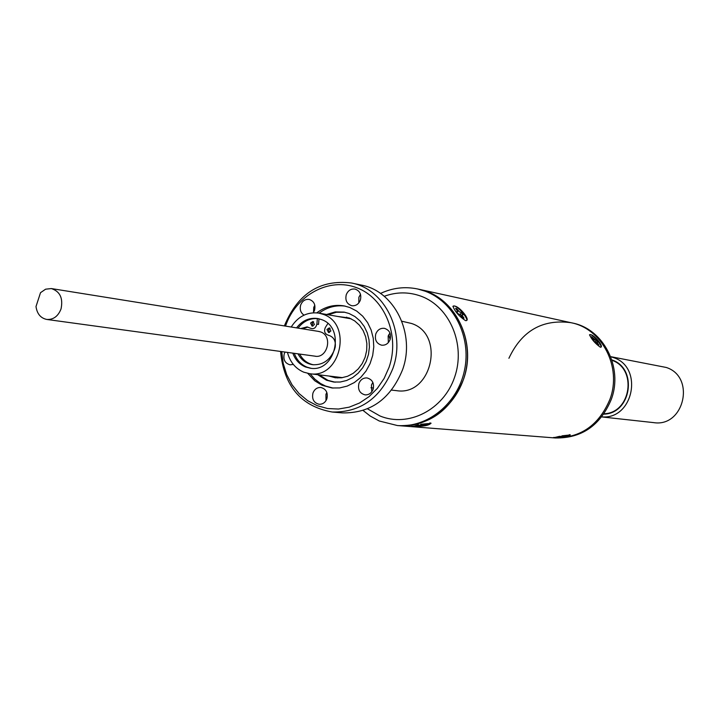 <?xml version="1.0" encoding="UTF-8"?>
<svg xmlns="http://www.w3.org/2000/svg" width="720" height="720" viewBox="0 0 720 720"><rect width="100%" height="100%" fill="white"/><g stroke="black" fill="none" stroke-linecap="round" stroke-linejoin="round"><path stroke-width="1.08" d="M40.518 292.689L45.603 289.188L51.354 288.567C60.039 291.411 63.261 298.206 61.029 308.952C58.131 316.305 53.379 319.806 46.764 319.446C40.653 318.141 37.062 313.839 36 306.54L40.518 292.689M332.199 412.02L342.315 412.893C370.458 413.433 390.537 399.06 402.534 369.801C415.755 333.936 394.479 290.988 361.314 285.084L351.369 282.978C384.777 288.918 406.206 332.28 392.868 368.487C380.772 398.043 360.549 412.551 332.199 412.02C301.14 406.431 283.932 386.244 280.575 351.45M284.364 325.917L284.373 325.899C297.702 293.598 320.031 279.297 351.369 282.978M281.736 351.612L283.212 363.42L286.686 374.625L292.05 384.813L299.106 393.597L307.602 400.653L317.232 405.702L327.645 408.537L338.436 409.041L349.218 407.169L359.559 402.993L369.063 396.639L377.361 388.359L384.111 378.459L389.061 367.326C400.158 335.574 384.75 298.125 356.832 287.775C329.058 276.966 295.992 295.11 285.525 326.106M346.266 294.705C345.024 300.366 346.851 304.038 351.738 305.712C355.761 306.126 358.65 304.236 360.387 300.069C361.629 294.453 359.838 290.79 355.023 289.071C350.955 288.603 348.03 290.475 346.266 294.705M358.812 302.931L358.893 297.225L360.504 294.336M375.777 333.981C374.526 339.84 376.47 343.575 381.609 345.186C385.578 345.492 388.413 343.602 390.105 339.516C391.356 333.711 389.457 329.985 384.39 328.329C380.367 327.969 377.496 329.85 375.777 333.981M388.35 342.585L388.143 336.042L389.934 332.964M358.893 383.553C357.651 389.637 359.721 393.408 365.094 394.875C368.874 395.001 371.556 393.12 373.14 389.241C374.382 383.211 372.348 379.44 367.047 377.937C363.213 377.748 360.495 379.629 358.893 383.553M371.763 391.824L371.439 385.011L372.843 382.401M312.948 393.039C311.724 399.132 313.785 402.876 319.122 404.271C322.776 404.352 325.368 402.498 326.907 398.709C328.131 392.67 326.106 388.926 320.832 387.477C317.124 387.351 314.496 389.205 312.948 393.039M326.007 400.599L325.926 394.371L326.844 392.454M285.039 352.062L284.256 353.772C283.041 359.658 284.985 363.339 290.079 364.824L293.31 364.41M313.299 312.768L314.541 310.338C315.765 304.704 313.965 301.059 309.15 299.412C305.217 299.016 302.4 300.879 300.699 304.992C299.547 309.402 300.645 312.777 304.002 315.135M313.506 312.462L313.749 307.368L314.802 305.226M307.791 373.401L314.775 380.79L322.029 385.245L332.037 387.99L339.669 387.927L347.193 386.1L354.285 382.581L360.639 377.514L365.976 371.115L370.053 363.654L372.69 355.455L373.779 346.878L373.266 338.301L371.178 330.093L367.605 322.614L362.709 316.188L356.715 311.085L349.875 307.521L344.223 305.928C334.377 304.263 325.233 306.567 316.791 312.831M345.312 306.153C335.889 304.866 327.15 307.197 319.104 313.155M310.095 373.761L314.883 379.206L320.535 383.517L325.548 386.046L333.135 388.089M317.664 374.67L326.457 380.205L333.684 382.032L340.209 382.023L346.635 380.493L352.701 377.523L358.137 373.221L362.7 367.776L366.201 361.422L368.469 354.438L369.423 347.13L369 339.813L367.236 332.802L364.203 326.412L360.036 320.922L354.924 316.557L349.083 313.506L344.079 312.102L335.223 311.913L326.61 314.487M344.835 312.246L336.375 312.246L328.149 314.766M319.221 374.859L328.005 380.385L335.223 382.212M390.123 339.48L388.665 334.827L390.123 339.48M346.77 317.16L345.474 317.835L346.77 317.16M336.69 376.956L337.734 377.973L336.69 376.956M328.905 376.02L335.367 377.784L341.523 377.793L347.589 376.272L353.25 373.275L358.218 368.955L362.241 363.528L365.112 357.264L366.678 350.487L366.867 343.539L365.661 336.78L363.132 330.552L359.406 325.161L354.681 320.895L349.191 317.952L337.752 316.467M367.497 408.825L379.944 415.953C408.258 427.761 443.583 409.86 454.581 377.289C466.002 344.889 449.883 306.621 420.912 296.154C408.735 291.78 396.504 291.825 384.219 296.298M380.493 293.454C392.544 287.82 404.937 286.335 417.672 288.99L425.223 291.222C453.789 301.617 471.6 336.888 464.517 370.197C457.722 403.569 427.509 428.13 397.386 425.538L379.269 421.002L370.17 416.016L363.105 410.463M508.905 358.281C521.829 330.723 542.538 318.87 571.05 322.713L419.139 289.314L426.681 291.537C455.22 301.923 473.004 337.149 465.939 370.404C459.153 403.722 428.967 428.247 398.88 425.655L397.386 425.538M391.581 390.096L396.45 390.645C431.703 396.585 445.734 334.476 411.561 323.487L401.814 321.219M292.806 353.124C295.236 359.793 299.448 364.401 305.46 366.957L310.32 368.217C335.457 372.744 345.843 327.573 321.48 319.572L317.709 318.528C309.294 317.439 302.238 320.553 296.559 327.87M311.058 368.298L306.927 367.146C300.933 364.59 296.721 359.991 294.291 353.331M287.442 352.395C289.998 361.962 295.416 368.55 303.696 372.159L309.78 373.725C340.407 379.098 352.935 324.045 323.244 314.352L318.789 313.101C307.323 311.697 298.125 316.332 291.204 327.015M298.035 328.113C303.498 321.039 310.293 317.898 318.429 318.663M314.523 356.103C327.267 359.253 333.243 336.141 320.751 331.965L318.195 331.344M312.966 326.088L312.201 323.343L313.677 321.84M310.554 323.073L312.885 321.507L314.442 324.585L312.111 326.151L310.554 323.073M329.4 332.505L328.608 329.733L330.102 328.221M326.97 329.463L329.319 327.897L330.894 330.993L328.554 332.568L326.97 329.463M299.691 354.069C302.805 359.982 307.413 363.564 313.497 364.797M298.026 353.844C301.32 360.063 306.207 363.69 312.669 364.707C322.875 365.247 330.156 360.189 334.512 349.542L335.178 347.229C336.024 340.794 333.693 336.771 328.176 335.151L328.185 335.151M319.014 318.798L318.51 324.405L316.863 324.135C315.819 328.158 313.578 329.49 310.158 328.113L307.071 326.898L300.798 328.554M317.367 318.555L316.863 324.135M328.158 335.151C324.693 333.828 323.757 331.263 325.368 327.447L327.861 323.532M307.899 327.078L302.463 328.824M603.756 414.153C631.368 413.784 638.136 368.271 611.82 359.883M610.686 356.715L613.422 357.57C643.869 367.119 633.447 419.958 601.749 416.862M610.668 356.652L666.225 367.461C695.826 376.749 684.243 427.554 653.679 422.622L601.713 416.916M611.964 360.333C637.542 368.82 630.963 413.091 604.026 413.766M554.04 437.553L570.123 434.835C567.81 436.797 562.617 437.715 554.553 437.589M454.518 306.036C460.044 306.639 471.123 320.913 465.795 320.616L465.444 320.58C459.126 316.35 454.959 311.58 452.952 306.261L453.852 305.892M600.255 347.166C595.107 343.404 591.534 339.273 589.518 334.782L590.274 334.584C593.775 335.061 604.188 348.183 600.255 347.166L600.462 347.193C604.512 347.427 594.693 335.043 590.526 334.647M571.05 322.713C602.127 328.572 622.071 367.236 609.93 399.294C598.941 425.403 580.275 438.264 553.941 437.868L555.363 437.976C581.661 438.381 600.291 425.538 611.271 399.465C623.394 367.47 603.477 328.869 572.445 323.019L571.05 322.713C602.127 328.572 622.071 367.236 609.93 399.294C598.941 425.403 580.275 438.264 553.941 437.868L398.88 425.655C429.075 426.06 450.567 410.751 463.365 379.737C477.513 341.658 454.734 295.956 419.139 289.314L417.672 288.99M412.488 426.348L431.046 423.189C428.868 425.556 422.91 426.627 413.19 426.402M416.376 425.538L425.331 424.683L424.17 424.404L427.725 423.621L420.75 424.305M422.847 424.197L423.009 425.133M418.446 424.764L415.26 425.754L416.358 425.844M431.082 423.216C427.635 424.944 421.542 425.997 412.803 426.384L411.777 426.195M429.849 422.964L430.515 423.018M559.269 436.491L564.903 436.113L564.156 435.897L567.333 435.24L561.996 435.843M562.752 435.798L562.869 436.491M559.701 436.293L556.515 437.049L559.305 436.743M569.331 434.691L569.601 434.7C573.786 434.961 557.784 437.949 554.265 437.58L553.68 437.409M459.783 314.388L460.251 314.082L461.367 315.891M464.022 318.141L461.817 314.946L463.14 314.748L461.637 312.804L459.45 311.886L456.651 308.583L455.589 308.367L457.785 311.544L456.444 311.742L457.956 313.695L460.152 314.613L462.96 317.925L464.022 318.141M462.006 316.692L462.546 316.233M460.251 314.082L461.637 312.804M461.565 315.792L462.096 315.441M457.497 311.04L458.118 310.482M456.228 309.186L456.651 308.583M456.957 312.462L457.434 311.94M452.916 306.549L454.167 305.946C459.009 306.666 470.772 321.903 465.453 320.58M595.071 341.658L596.097 342.477M596.835 343.26L598.905 345.051L596.907 342.306L597.816 342.09L591.606 336.672L593.604 339.417L592.686 339.633L594.018 341.316L596.835 343.26M595.296 341.505L596.484 340.416M596.529 342.936L597.078 342.576M593.622 340.848L594.819 339.669M589.491 334.944L590.274 334.575M319.266 331.515L51.354 288.567M315.594 356.247L46.764 319.446M373.464 388.035L370.944 387.747M351.252 318.861L318.789 313.101M342.522 377.649L309.78 373.725"/></g></svg>
